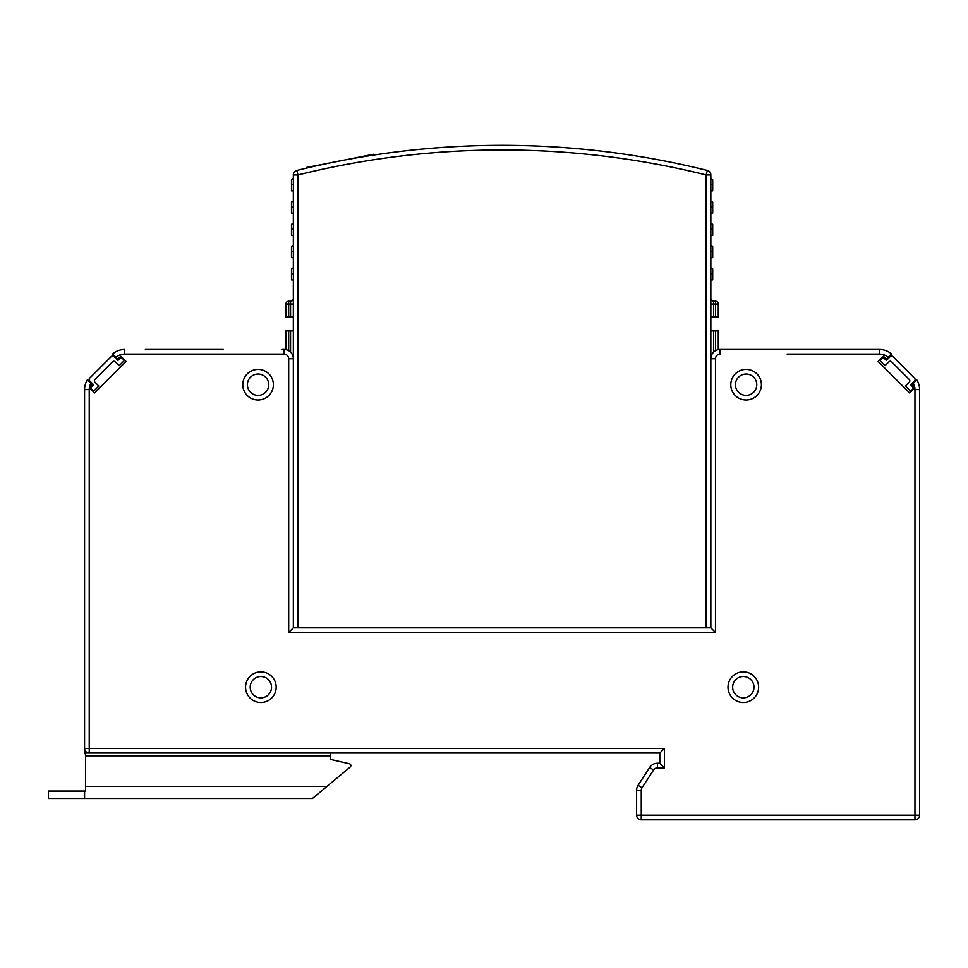 <?xml version="1.0" encoding="UTF-8"?>
<svg xmlns="http://www.w3.org/2000/svg" width="968" height="968" viewBox="0 0 968 968"><rect width="100%" height="100%" fill="white"/><g stroke="black" fill="none" stroke-linecap="round" stroke-linejoin="round"><path stroke-width="1.45" d="M89.637 386.256L90.774 383.243L92.263 384.744L89.322 387.696L89.225 389.62L89.225 753.056A4.634 4.634 0 0 1 84.579 748.409L664.459 748.409L664.459 767.902L657.453 767.902L664.459 767.902L659.813 763.256L659.813 753.056L85.511 753.056L85.511 791.086L48.4 791.086L48.4 798.515L84.579 798.515L84.579 791.086M664.459 748.409L659.813 753.056M85.511 754.375L84.579 753.056L84.579 389.62A18.561 18.561 0 0 1 87.362 379.843L90.774 383.243L87.362 379.843A18.561 18.561 0 0 0 84.579 389.62L89.225 389.62M90.774 383.243L89.322 387.696L94.562 392.947L126.058 361.451L120.806 356.212L117.854 359.164L112.639 353.949L115.93 357.24A13.915 13.915 0 0 1 124.739 354.094L151.577 354.094M914.966 389.62L919.6 389.62A18.561 18.561 0 0 0 916.817 379.843A18.561 18.561 0 0 1 919.6 389.62L919.6 815.213A4.634 4.634 0 0 1 914.966 819.848L641.264 819.848A4.634 4.634 0 0 1 636.617 815.213L636.617 790.336A9.281 9.281 -71.1 0 1 638.118 785.278L649.673 767.479L638.118 785.278L642.014 787.807A4.634 4.634 -71.1 0 0 641.264 790.336L641.264 815.213L914.966 815.213L914.966 389.62L914.857 387.696L911.916 384.744L916.817 379.843L913.417 383.243L914.857 387.696L909.617 392.947L878.133 361.451L883.373 356.212L886.325 359.164L891.54 353.949L888.249 357.24A13.915 13.915 0 0 0 879.44 354.094L787.117 354.094M276.17 687.183A15.306 15.306 0 0 0 260.864 671.865A15.306 15.306 0 0 0 245.557 687.183A15.306 15.306 0 0 0 260.864 702.49A15.306 15.306 0 0 0 276.17 687.183M758.622 687.183A15.306 15.306 0 0 0 743.315 671.865A15.306 15.306 0 0 0 728.009 687.183A15.306 15.306 0 0 0 743.315 702.49A15.306 15.306 0 0 0 758.622 687.183M730.792 384.719A15.306 15.306 0 0 0 746.098 400.026A15.306 15.306 0 0 0 761.417 384.719A15.306 15.306 0 0 0 746.098 369.413A15.306 15.306 0 0 0 730.792 384.719M242.774 384.719A15.306 15.306 0 0 0 258.081 400.026A15.306 15.306 0 0 0 273.387 384.719A15.306 15.306 0 0 0 258.081 369.413A15.306 15.306 0 0 0 242.774 384.719M145.357 349.46L223.293 349.46M720.119 349.46L720.119 354.094A4.634 4.634 -61.1 0 0 715.485 358.741L715.485 632.443L288.694 632.443L293.34 627.796L706.204 627.796L293.34 627.796L293.34 174.942A4.634 4.634 0 0 1 296.861 170.441A851.731 851.731 0 0 1 707.33 170.441A4.634 4.634 -76 0 1 710.851 174.942L710.851 358.741A9.281 9.281 -61.1 0 1 720.119 349.46L879.44 349.46A18.561 18.561 0 0 1 891.54 353.949M715.485 632.443L710.851 627.796L710.851 316.984L718.268 316.984L718.268 304L715.485 304L715.485 301.217A2.783 2.783 0 0 1 718.268 304M282.208 349.46L284.06 349.46A9.281 9.281 43.4 0 1 293.34 358.741L293.34 627.796M112.639 353.949A18.561 18.561 0 0 1 124.739 349.46L124.739 354.094L284.06 354.094A4.634 4.634 43.4 0 1 288.694 358.741L288.694 632.443M641.264 790.336L636.617 790.336L636.617 815.213L641.264 815.213L641.264 819.848A4.634 4.634 0 0 1 636.617 815.213M642.014 787.807L653.569 770.008L649.673 767.479A9.281 9.281 -17.6 0 1 657.453 763.256L659.813 763.256M271.536 687.183A10.672 10.672 0 0 0 260.864 676.511A10.672 10.672 0 0 0 250.192 687.183A10.672 10.672 0 0 0 260.864 697.843A10.672 10.672 0 0 0 271.536 687.183M753.987 687.183A10.672 10.672 0 0 0 743.315 676.511A10.672 10.672 0 0 0 732.655 687.183A10.672 10.672 0 0 0 743.315 697.843A10.672 10.672 0 0 0 753.987 687.183M735.438 384.719A10.672 10.672 0 0 0 746.098 395.392A10.672 10.672 0 0 0 756.77 384.719A10.672 10.672 0 0 0 746.098 374.047A10.672 10.672 0 0 0 735.438 384.719M247.409 384.719A10.672 10.672 0 0 0 258.081 395.392A10.672 10.672 0 0 0 268.753 384.719A10.672 10.672 0 0 0 258.081 374.047A10.672 10.672 0 0 0 247.409 384.719M297.975 627.796L297.975 174.942L296.861 170.441A4.634 4.634 0 0 0 293.34 174.942L297.975 174.942A847.097 847.097 0 0 1 706.204 174.942L707.33 170.441A4.634 4.634 -76 0 1 710.851 174.942L706.204 174.942L706.204 627.796L710.851 627.796M710.851 330.911L713.634 330.911L713.634 352.11L713.634 330.911L718.268 330.911L718.268 349.654M710.851 304L713.634 304L710.851 304L710.851 279.873L712.702 279.873L712.702 268.886L710.851 267.809L710.851 257.609L712.702 257.609L712.702 246.61L710.851 245.545L710.851 235.345L712.702 235.345L712.702 224.346L710.851 223.281L710.851 213.081L712.702 213.081L712.702 202.082L710.851 201.017L710.851 190.805L712.702 190.805L712.702 179.818L710.851 178.741L710.851 174.942M712.702 229.694L710.851 228.629L710.851 223.281M712.702 251.97L710.851 250.893L710.851 245.545M712.702 274.234L710.851 273.17L710.851 267.809M712.702 185.166L710.851 184.101L710.851 178.741M712.702 207.43L710.851 206.365L710.851 201.017M293.34 201.017L291.477 202.082L293.34 201.017M293.34 213.081L291.477 213.081L291.477 202.082M293.34 223.281L291.477 224.346L293.34 223.281M293.34 235.345L291.477 235.345L291.477 224.346M293.34 245.545L291.477 246.61L293.34 245.545M293.34 257.609L291.477 257.609L291.477 246.61M293.34 267.809L291.477 268.886L293.34 267.809M293.34 279.873L291.477 279.873L291.477 268.886M293.34 330.911L285.911 330.911L285.911 349.654M290.557 316.984L290.557 304L285.911 304L285.911 316.984L293.34 316.984M293.34 304L290.557 304L290.557 301.217A2.783 2.783 0 0 0 293.34 298.434A2.783 2.783 0 0 1 290.557 301.217L288.694 301.217L288.694 316.984M285.911 304A2.783 2.783 0 0 1 288.694 301.217A2.783 2.783 0 0 0 285.911 304M293.34 190.805L291.477 190.805L291.477 179.818L293.34 178.741M715.485 316.984L715.485 304L713.634 304L713.634 301.217A2.783 2.783 0 0 1 710.851 298.434A2.783 2.783 0 0 0 713.634 301.217A2.783 2.783 0 0 1 710.851 298.434A2.783 2.783 0 0 0 713.634 301.217L715.485 301.217M330.451 759.408L349.424 763.788L330.451 759.408L330.451 753.056M349.424 763.788A1.851 1.851 0 0 1 350.864 765.519L350.864 765.676A1.851 1.851 0 0 1 350.198 767.019L312.434 798.515L84.579 798.515M85.511 798.515L312.434 798.515M373.575 155.098L373.745 154.227L373.914 155.049M373.418 154.299L328.152 163.289M326.894 163.556L306.324 167.512L306.445 168.117M93.581 384.744L89.649 380.811A1.851 1.851 0 0 1 89.649 378.185L111.296 356.539A1.851 1.851 0 0 1 113.922 356.539L117.854 360.471L119.826 358.499A1.851 1.851 0 0 1 122.452 358.499L124.412 360.471L119.161 365.722L115.228 361.79A1.851 1.851 0 0 0 112.603 361.79L94.888 379.492A1.851 1.851 0 0 0 94.888 382.118L98.833 386.063L93.581 391.302L91.609 389.342A1.851 1.851 0 0 1 91.609 386.716L93.581 384.744M881.739 358.499A1.851 1.851 0 0 1 884.365 358.499L886.325 360.471L890.27 356.539A1.851 1.851 0 0 1 892.895 356.539L914.542 378.185A1.851 1.851 0 0 1 914.542 380.811L910.598 384.744L912.57 386.716A1.851 1.851 0 0 1 912.57 389.342L910.598 391.302L905.358 386.063L909.291 382.118A1.851 1.851 0 0 0 909.291 379.492L891.576 361.79A1.851 1.851 0 0 0 888.951 361.79L885.018 365.722L879.767 360.471L881.739 358.499M852.602 354.094L879.44 354.094L879.44 349.46M217.062 354.094L284.06 354.094L284.06 349.46M653.569 770.008A4.634 4.634 -17.6 0 1 657.453 767.902L657.453 763.256M293.34 358.741L288.694 358.741M715.485 358.741L710.851 358.741M914.966 815.213L919.6 815.213A4.634 4.634 0 0 1 914.966 819.848L914.966 815.213M715.485 350.706L715.485 330.911M296.861 170.441A4.634 4.634 0 0 0 293.34 174.942M291.477 207.43L293.34 206.365M291.477 229.694L293.34 228.629M291.477 251.97L293.34 250.893M291.477 274.234L293.34 273.17M288.694 330.911L288.694 350.706M290.557 352.11L290.557 330.911M291.477 185.166L293.34 184.101M713.634 304L713.634 316.984M330.451 755.839L85.511 755.839M85.511 786.452L326.894 786.452"/></g></svg>
